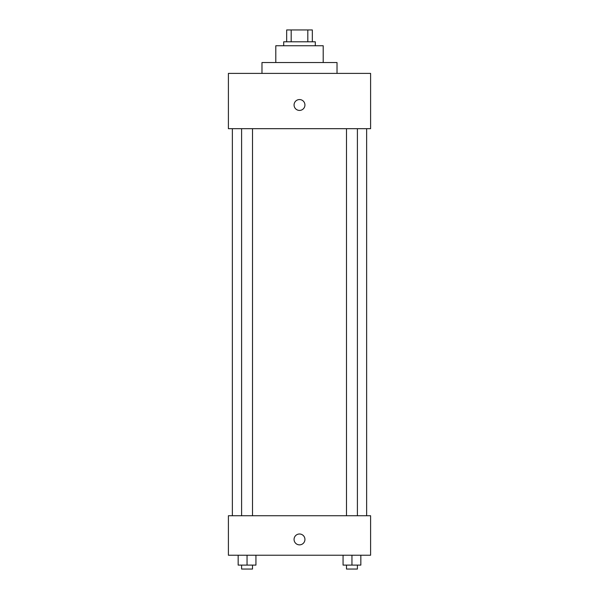 <?xml version="1.0" encoding="UTF-8"?>
<svg xmlns="http://www.w3.org/2000/svg" width="599" height="599" viewBox="0 0 599 599"><rect width="100%" height="100%" fill="white"/><g stroke="black" fill="none" stroke-linecap="round" stroke-linejoin="round"><path stroke-width="0.9" d="M291.189 41.795L291.189 29.95L286.666 29.95L286.666 41.795L286.666 29.95M291.189 29.95L312.334 29.95L312.334 41.795M307.811 41.795L307.811 29.95M283.701 45.749L283.701 41.795L315.299 41.795L315.299 45.749M275.802 62.536L275.802 45.749L323.198 45.749L323.198 62.536M261.98 73.392L261.98 62.536L337.02 62.536L337.02 73.392M228.406 73.392L370.594 73.392L370.594 128.688L228.406 128.688L228.406 73.392M299.5 110.418A5.428 5.428 0 0 1 294.798 102.272A5.428 5.428 0 0 1 304.202 102.272A5.428 5.428 0 0 1 299.5 110.418M228.406 515.732L370.594 515.732L370.594 555.228L228.406 555.228L228.406 515.732M299.5 544.858A5.428 5.428 0 0 1 294.798 536.711A5.428 5.428 0 0 1 304.202 536.711A5.428 5.428 0 0 1 299.5 544.858M343.062 555.228L343.062 565.104L360.838 565.104L360.838 555.228L360.838 565.104M351.95 565.104L351.95 555.228M357.401 565.104L357.401 569.05L346.499 569.05L346.499 565.104M238.162 555.228L238.162 565.104L255.938 565.104L255.938 555.228L255.938 565.104M247.05 565.104L247.05 555.228M252.501 565.104L252.501 569.05L241.599 569.05L241.599 565.104M366.64 515.732L366.64 128.688M232.36 515.732L232.36 128.688M346.499 128.688L346.499 515.732M357.401 128.688L357.401 515.732M252.501 515.732L252.501 128.688M241.599 515.732L241.599 128.688"/></g></svg>
